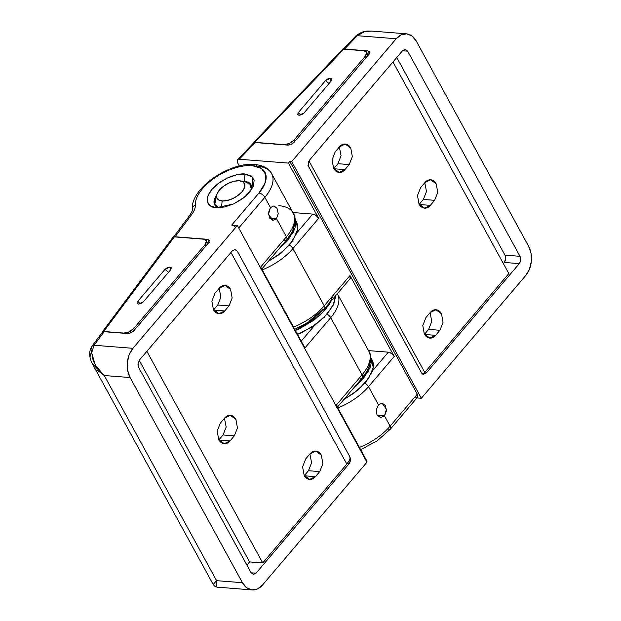 <?xml version="1.0" encoding="UTF-8"?>
<svg xmlns="http://www.w3.org/2000/svg" width="621" height="621" viewBox="0 0 621 621"><rect width="100%" height="100%" fill="white"/><g stroke="black" fill="none" stroke-linecap="round" stroke-linejoin="round"><path stroke-width="0.93" d="M170.464 269.988L169.96 267.046L171.225 267.705L170.628 269.793L143.443 301.759L170.628 269.793L171.318 267.946L169.96 267.046L167.336 267.635L164.992 269.351L137.808 301.317L140.284 303.801L137.808 301.317L137.117 303.164L138.483 304.057L137.21 303.405L137.808 301.317L164.992 269.351L168.485 272.316L164.992 269.351L169.96 267.046L170.464 269.988M172.754 237.641L174.377 236.888L203.68 239.186L206.405 240.971L205.023 244.674L133.771 328.455L129.083 331.893L123.843 333.058L103.715 331.482L174.377 236.888L203.68 239.186A7.794 3.897 151.3 0 1 206.226 240.513A7.794 3.897 151.3 0 1 205.023 244.674L133.771 328.455A7.794 3.897 151.3 0 1 123.843 333.058L103.715 331.482L102.085 332.235M138.483 304.057L141.107 303.475L143.443 301.759L138.483 304.057M134.555 329.891L133.771 328.455L134.555 329.891M205.807 246.102L205.023 244.674L205.807 246.102M101.968 332.809L102.434 331.785L103.715 331.482L174.377 236.888L173.096 237.191M325.528 80.583L330.496 78.285L331.001 81.219L330.496 78.285L331.855 79.177L331.164 81.025L303.98 112.991L299.019 115.289L297.653 114.396L298.344 112.548L325.528 80.583L327.872 78.867L330.496 78.285L331.761 78.937L331.164 81.025L303.98 112.991L301.635 114.706L299.019 115.289L297.746 114.637L298.344 112.548L325.528 80.583L329.014 83.548L325.528 80.583M363.922 50.751L343.801 49.175L254.789 142.333L284.084 144.631L289.332 143.467L294.012 140.028L365.264 56.239L366.654 52.544L363.922 50.751A7.794 3.897 151.3 0 1 366.475 52.086A7.794 3.897 151.3 0 1 365.264 56.239L366.056 57.675L365.264 56.239L294.012 140.028L294.796 141.456L294.012 140.028A7.794 3.897 151.3 0 1 284.084 144.631L254.789 142.333L253.158 143.094L254.789 142.333L343.801 49.175L363.922 50.751M342.171 49.936L343.801 49.175L342.613 49.416M300.82 115.032L298.344 112.548L300.82 115.032M216.418 207.701L224.701 206.979L233.9 203.812L242.609 198.673L249.518 192.347L253.562 185.795L254.129 180.02L251.14 175.898L245.039 174.051L252.53 177.055L252.926 187.27L245.023 196.779L233.519 203.991L216.418 207.701C210.348 207.942 201.608 201.872 211.94 189.405C222.792 176.969 240.117 172.941 245.039 174.051L236.756 174.765L227.565 177.94L218.848 183.079L211.94 189.405L207.895 195.957L207.329 201.732L210.325 205.854L215.836 207.647M245.039 174.051L244.332 181.363L251.109 184.841L251.474 189.785A20.772 10.386 -28.7 0 0 244.332 181.363L245.039 174.051M216.675 195.157L214.268 203.859L218.623 207.756L214.664 204.798L216.675 195.157A20.772 10.386 151.3 0 0 214.144 203.409A20.772 10.386 151.3 0 0 218.623 207.756M192.766 210.915A5.193 4.37 -3.1 0 1 192.293 209.23A5.193 4.37 -3.1 0 1 195.328 205.077A38.952 19.476 151.3 0 1 214.501 178.033A38.952 19.476 151.3 0 1 252.188 165.636A5.193 3.571 -85.5 0 1 254.765 164.41A5.193 3.571 -85.5 0 1 257.21 166.218A44.145 22.077 151.3 0 1 271.393 173.236A44.145 22.077 151.3 0 1 264.833 197.323L238.736 228.008L264.833 197.323L270.445 207.585L273.946 205.854L277.036 208.353L278.224 213.663L276.492 218.631L269.623 218.087L276.492 218.631L272.898 220.354L268.474 214.191L270.445 207.585L268.497 212.529L269.46 217.816L272.774 220.346L276.492 218.631L286.428 236.78L260.673 267.061L304.95 347.939L330.706 317.657L362.027 374.859L336.272 405.14L366.514 460.378L366.173 460.774L366.514 460.378L336.272 405.14L336.698 407.85M207.212 242.299L208.881 242.431L207.212 242.299M90.185 356.322L92.094 349.398A5.193 3.214 34.2 0 1 91.924 346.293A5.193 3.214 34.2 0 1 94.058 345.26L132.917 348.311L94.058 345.26L91.698 352.643L93.243 360.972L97.714 368.827L104.274 375.519L130.107 377.545L242.431 582.7L216.589 580.674L213.174 584.446L216.589 580.674L104.274 375.519L130.107 377.545A20.772 14.291 -85.5 0 1 132.917 348.311L237.362 225.493L231.726 225.05L237.362 225.493L366.957 462.203L262.512 585.021L257.474 588.972L251.885 589.911L246.607 587.714L242.431 582.7L130.107 377.545L127.678 370.481L127.352 362.447L129.191 354.661L132.917 348.311L237.362 225.493L366.957 462.203L262.512 585.021A20.772 14.291 -85.5 0 1 252.227 589.95A20.772 14.291 -85.5 0 1 242.431 582.7L216.589 580.674L104.274 375.519L97.264 370.186M102.294 332.367L92.529 345.439A5.193 3.035 36.8 0 1 94.532 344.601A18.18 9.09 151.3 0 0 94.058 345.26L104.173 331.699L127.452 333.524L130.946 332.747L134.074 330.45L208.47 242.966L209.393 240.506L207.577 239.31L175.091 236.764L191.687 214.548C194.264 211.093 195.475 207.934 195.328 205.077C195.11 201.033 196.733 196.57 200.195 191.679C203.657 186.797 208.431 182.248 214.501 178.033C220.579 173.826 227.022 170.596 233.83 168.361C240.63 166.118 246.754 165.217 252.188 165.636L261.34 168.407L265.835 174.594L264.981 183.257L258.91 193.084A5.193 2.732 40.4 0 1 264.833 197.323L270.445 207.585L273.946 205.854L277.036 208.353L278.224 213.663L276.492 218.631L286.428 236.78A44.145 22.077 -28.7 0 0 292.988 212.685M237.416 251.365L349.732 456.52L237.416 251.365L235.056 249.564L232.394 250.791L139.399 360.141L138.009 363.681L138.693 367.453L251.008 572.601L253.376 574.409L256.031 573.183L349.033 463.825L350.423 460.293L349.732 456.52C350.857 459.121 350.624 461.55 349.033 463.825L347.17 463.685A7.794 3.897 -28.7 0 0 346.821 464.081L262.737 562.944L249.588 561.912L246.894 565.079L249.588 561.912L262.737 562.944L146.89 351.339L262.737 562.944L346.821 464.081L230.965 252.468L346.821 464.081L349.483 460.208L350.042 458.314L349.732 456.52L350.042 458.314L349.483 460.208L347.17 463.685L349.033 463.825L256.031 573.183L253.469 574.417L251.008 572.601L138.693 367.453C137.575 364.861 137.808 362.423 139.399 360.141L232.394 250.791L234.963 249.557L237.416 251.365L236.019 250.061M261.099 269.762L260.673 267.061L304.95 347.939L330.706 317.657A5.193 2.732 -139.6 0 0 327.135 314.187A5.193 2.732 40.4 0 1 330.706 317.657A44.145 22.077 -28.7 0 0 337.459 293.896A44.145 22.077 151.3 0 1 330.706 317.657L362.027 374.859A44.145 22.077 -28.7 0 0 368.781 351.098A44.145 22.077 151.3 0 1 362.027 374.859A5.193 2.732 40.4 0 1 362.237 377.91A5.193 2.732 40.4 0 1 360.428 378.507M173.212 237.432L189.684 215.386C191.734 212.25 192.611 210.216 192.3 209.3C190.406 188.163 229.848 161.887 254.757 164.41A5.193 3.571 94.5 0 0 252.188 165.636A38.952 19.476 151.3 0 1 258.91 193.084L231.726 225.05L235.017 226.417M304.95 347.939L303.219 345.773M301.224 341.123L314.956 324.977L301.224 341.123M216.876 587.016L216.589 580.674L216.061 585.005L217.055 587.117L252.25 589.95M337.35 293.694L368.812 351.152C371.94 355.709 371.296 362.454 366.879 371.412L362.222 377.933A5.193 2.732 -139.6 0 0 362.027 374.859L336.272 405.14A5.193 2.732 40.4 0 1 336.846 407.197M278.813 205.675A44.145 22.077 151.3 0 1 293.283 213.205A44.145 22.077 151.3 0 1 286.428 236.78A5.193 2.732 40.4 0 1 286.638 239.83A5.193 2.732 40.4 0 1 284.829 240.428M286.638 239.83A5.193 2.732 -139.6 0 0 286.428 236.78L260.673 267.061A5.193 2.732 40.4 0 1 261.247 269.118M173.934 236.88L175.091 236.764L191.687 214.548A5.193 3.035 -143.2 0 0 189.669 215.402A5.193 3.035 36.8 0 1 191.687 214.548A25.966 12.987 -28.7 0 0 195.328 205.077A5.193 4.37 176.9 0 0 192.293 209.23M231.726 225.05L258.91 193.084A5.193 2.732 -139.6 0 1 264.833 197.323A44.145 22.077 -28.7 0 0 271.68 173.748M251.125 572.803L256.031 573.183L251.125 572.803M139.236 360.343L249.588 561.912L139.236 360.343M218.879 439.87L223.048 434.972L234.319 435.857L230.026 440.902L218.755 440.017L230.026 440.902C228.249 442.998 226.254 443.914 224.049 443.658C221.844 443.402 220.067 442.051 218.732 439.598L217.179 431.106L220.308 423.149L224.6 418.104C226.378 416.016 228.373 415.092 230.577 415.348C232.782 415.604 234.559 416.955 235.895 419.408L237.447 427.9L234.319 435.857L230.026 440.902L224.251 443.673L218.732 439.598L217.179 431.106L220.308 423.149L224.6 418.104L230.375 415.333L235.941 419.493L237.447 427.939L234.319 435.857L223.048 434.972L226.176 427.007M304.306 475.608L308.466 470.718L319.737 471.603L315.445 476.649L304.174 475.764L315.445 476.649C313.667 478.737 311.68 479.653 309.468 479.396C307.263 479.148 305.493 477.79 304.15 475.337L302.598 466.845L305.726 458.896L310.019 453.842C311.796 451.754 313.791 450.838 315.996 451.094C318.2 451.351 319.978 452.701 321.321 455.154L322.866 463.646L319.737 471.603L315.445 476.649L309.677 479.42L304.15 475.337L302.598 466.845L305.726 458.896L310.019 453.842L315.794 451.071L321.368 455.24L322.866 463.685L319.737 471.603L308.466 470.718L311.595 462.746M213.585 309.91L217.746 305.02L229.025 305.897L224.732 310.95L213.453 310.065L224.732 310.95C222.955 313.038 220.96 313.954 218.755 313.698C216.55 313.45 214.773 312.091 213.43 309.638L211.877 301.146L215.013 293.197L219.306 288.144C221.084 286.056 223.071 285.14 225.276 285.396C227.488 285.652 229.258 287.003 230.601 289.456L232.153 297.948L229.025 305.897L224.732 310.95L218.957 313.721L213.43 309.638L211.877 301.146L215.013 293.197L219.306 288.144L225.074 285.373L230.647 289.533L232.145 297.987L229.025 305.897L217.746 305.02L220.882 297.048M304.174 475.764L308.466 470.718L311.595 462.8L309.895 453.998M218.755 440.017L223.048 434.972L226.168 427.054L224.468 418.251M213.453 310.065L217.746 305.02L220.874 297.102L219.174 288.299M175.091 236.764L207.577 239.31L209.308 242.462L207.577 239.31L209.269 240.18L208.47 242.966L134.074 330.45C132.11 332.46 129.905 333.485 127.452 333.524L104.173 331.699L102.139 332.646M251.474 189.77L249.828 183.288L244.332 181.363A20.772 10.386 151.3 0 1 251.637 186.23M92.521 345.455A5.193 3.035 -143.2 0 1 94.532 344.601L104.173 331.699L102.574 332.08M94.058 345.26L91.924 346.285C88.772 351.199 88.927 357.052 92.405 363.859L104.274 375.519L95.393 365.389L91.691 352.93M415.69 397.836L417.716 396.881L417.289 394.18L390.104 426.146A5.193 2.732 40.4 0 1 390.322 429.204A5.193 2.732 -139.6 0 0 390.104 426.146A44.145 22.077 151.3 0 1 359.419 447.423A44.145 22.077 -28.7 0 0 390.104 426.146L384.492 415.891L380.557 417.584L377.025 415.045L376.279 409.782L378.445 404.845L382.031 403.114L386.464 409.278L384.492 415.891L377.188 415.317L384.492 415.891L386.441 410.939L385.47 405.653L382.163 403.13L378.445 404.845L368.509 386.697L394.257 356.415L349.98 275.538L324.224 305.819L292.91 248.61L318.666 218.328L288.423 163.098L289.852 161.413L291.73 161.561L396.182 38.75L357.323 35.7A18.18 9.09 -28.7 0 0 356.687 36.344L344.539 49.051L367.826 50.883L369.642 52.071L368.719 54.539L294.323 142.023L291.195 144.32L287.702 145.097L255.215 142.551L239.264 159.24L288.423 163.098L289.852 161.413L417.289 394.18L390.104 426.146L384.492 415.891L380.557 417.584L377.025 415.045L376.279 409.782L378.445 404.845L368.509 386.697A44.145 22.077 151.3 0 1 337.824 407.974A44.145 22.077 -28.7 0 0 368.509 386.697A5.193 2.732 -139.6 0 0 364.931 383.227A5.193 2.732 40.4 0 1 368.509 386.697L394.257 356.415L349.98 275.538L350.065 278.736M343.397 49.168L367.826 50.883L369.518 51.753L368.719 54.539L294.323 142.023C292.359 144.033 290.147 145.058 287.702 145.097L255.215 142.551L239.264 159.24L237.781 159.543L237.649 162.888L239.318 165.939L237.649 162.888L237.23 160.187L239.264 159.24L288.423 163.098L318.666 218.328L316.035 215.456L312.743 214.09L292.918 212.537L312.743 214.09L296.822 232.805L312.743 214.09A5.193 2.732 -139.6 0 1 318.666 218.328L292.91 248.61A44.145 22.077 151.3 0 1 262.225 269.887A44.145 22.077 -28.7 0 0 292.91 248.61A5.193 2.732 -139.6 0 0 289.339 245.14A5.193 2.732 40.4 0 1 292.91 248.61L324.224 305.819A44.145 22.077 151.3 0 1 293.539 327.096A44.145 22.077 -28.7 0 0 324.224 305.819A5.193 2.732 40.4 0 1 324.441 308.87A5.193 2.732 -139.6 0 0 324.224 305.819L349.98 275.538A5.193 2.732 -139.6 0 1 350.197 278.588M369.13 54.004L367.453 53.872L369.13 54.004M360.646 449.666L377.141 440.894L390.306 429.22L417.491 397.254A5.193 2.732 -139.6 0 0 417.289 394.18L289.852 161.413L291.73 161.561L421.333 398.271L525.777 275.46A20.772 14.291 -85.5 0 0 528.58 246.219L531.017 253.283L531.335 261.317L529.496 269.11L525.777 275.46L421.333 398.271L291.73 161.561L396.182 38.75L401.22 34.799L406.802 33.852L412.088 36.057L416.264 41.071L528.58 246.219L416.264 41.071A20.772 14.291 -85.5 0 0 406.46 33.821A20.772 14.291 -85.5 0 0 396.182 38.75L357.323 35.7A5.193 2.197 -134.3 0 0 355.841 35.94C364.022 29.723 367.772 31.267 371.645 31.089M308.024 165.403L421.271 372.398L423.638 374.207L426.293 372.98L519.296 263.622L520.685 260.09L519.994 256.31L407.679 51.163L405.319 49.362L402.656 50.58L309.662 159.939L308.264 163.47L308.955 167.251C307.837 164.65 308.07 162.213 309.662 159.939L402.656 50.58L405.226 49.354L407.679 51.163L402.509 50.759L407.679 51.163L519.994 256.31C521.12 258.91 520.887 261.34 519.296 263.622L504.268 262.442L503.336 263.537L504.268 262.442C505.851 260.168 506.092 257.731 504.966 255.138L519.994 256.31L504.966 255.138L396.772 57.505L504.966 255.138M421.333 398.271L416.916 397.929L421.333 398.271M368.517 350.617L388.342 352.169L391.634 353.535L394.257 356.415A5.193 2.732 -139.6 0 0 388.342 352.169L368.517 350.617M350.182 278.604L324.426 308.885A5.193 2.732 40.4 0 1 322.633 309.468L309.6 320.832M372.421 370.892L388.342 352.169L372.421 370.892M406.445 33.813L371.668 31.089L364.721 31.601L357.323 35.7A18.18 9.09 151.3 0 0 356.687 36.344A5.193 2.406 -136.3 0 0 355.072 36.717A5.193 2.406 43.7 0 1 356.687 36.344L344.539 49.051M390.322 429.204A5.193 2.732 40.4 0 1 388.505 429.794M422.684 374.129L421.271 372.398L423.732 374.215L426.293 372.98L424.438 372.833L422.684 374.129L424.756 372.437L308.979 160.971L424.756 372.437L508.832 273.574L392.984 61.96L508.832 273.574L424.756 372.437A7.794 3.897 -28.7 0 0 424.438 372.833L426.293 372.98L519.296 263.622L504.268 262.442L505.657 258.91M424.911 182.566C426.689 180.478 428.676 179.562 430.881 179.818C433.093 180.067 434.863 181.425 436.206 183.87L437.758 192.37L434.63 200.319L430.337 205.372C428.56 207.461 426.565 208.377 424.36 208.12C422.156 207.864 420.378 206.514 419.035 204.061L417.491 195.568L420.619 187.612L424.911 182.566L430.679 179.795L436.206 183.87L437.758 192.37L434.63 200.319L430.337 205.372L424.562 208.144L418.989 203.975L417.491 195.53L420.619 187.612L424.911 182.566M339.485 146.828C341.263 144.732 343.258 143.816 345.462 144.072C347.667 144.328 349.444 145.679 350.787 148.132L352.34 156.624L349.204 164.581L344.919 169.626C343.134 171.714 341.146 172.638 338.942 172.382C336.729 172.126 334.96 170.775 333.617 168.322L332.064 159.83L335.193 151.873L339.485 146.828L345.26 144.056L350.787 148.132L352.34 156.624L349.204 164.581L344.919 169.626L339.144 172.397L333.57 168.237L332.072 159.791L335.193 151.873L339.485 146.828M430.206 312.526C431.983 310.43 433.978 309.514 436.183 309.77C438.387 310.026 440.165 311.377 441.5 313.83L443.052 322.322L439.924 330.279L435.632 335.324C433.854 337.413 431.859 338.336 429.654 338.08C427.45 337.824 425.68 336.473 424.337 334.02L422.785 325.528L425.913 317.572L430.206 312.526L435.981 309.755L441.5 313.83L443.052 322.322L439.924 330.279L435.632 335.324L429.856 338.096L424.29 333.935L422.785 325.489L425.913 317.572L430.206 312.526M308.49 166.366L422.039 373.656M333.772 168.594L337.933 163.696L349.204 164.581L337.933 163.696L341.061 155.739L339.361 146.975M333.64 168.741L344.919 169.626L333.64 168.741L337.933 163.696M419.191 204.332L423.359 199.434L434.63 200.319L423.359 199.434L426.487 191.485L424.78 182.721M419.066 204.488L430.337 205.372L419.066 204.488L423.359 199.434M424.485 334.292L428.653 329.394L439.924 330.279L428.653 329.394L431.781 321.437L430.074 312.673M424.36 334.44L435.632 335.324L424.36 334.44L428.653 329.394M367.826 50.883L369.549 54.035L367.826 50.883M253.733 142.846L255.215 142.551L253.182 143.49M221.518 207.538L222.147 200.971A15.579 7.794 151.3 0 1 217.746 192.409A15.579 7.794 151.3 0 1 239.318 180.781L242.974 181.891L244.775 184.359L244.433 187.829L242.004 191.757L237.859 195.553L232.634 198.635L227.115 200.536L222.147 200.971L218.483 199.861L216.69 197.385L217.032 193.923L219.454 189.995L223.599 186.199L228.831 183.11L234.35 181.208L239.318 180.781A15.579 7.794 151.3 0 1 242.004 191.757A15.579 7.794 151.3 0 1 222.147 200.971L221.619 206.444M215.572 196.865A20.772 10.386 -28.7 0 0 217.35 207.251M370.698 357.797L373.019 362.338C373.71 365.164 373.4 368.346 372.08 371.87L365.404 382.676L354.017 393.116L343.91 399.466L357.797 390.151L368.47 378.67L373.182 367.764L371.987 359.668L370.628 357.184M370.667 357.704L368.408 371.257L354.172 387.403L363.246 378.732L369.922 367.919C371.242 364.395 371.552 361.22 370.861 358.387L370.667 357.696M297.544 334.401L311.315 327.399L324.278 317.222L332.965 305.788L335.565 295.79L334.284 302.831L327.609 313.636L316.213 324.077L301.837 332.553L297.544 334.401M333.12 295.355L328.913 305.09L319.869 315.398L295.379 330.45M331.335 300.766L325.451 309.693L314.055 320.125L299.671 328.61L295.386 330.457M295.099 219.71L297.42 224.251C298.119 227.084 297.801 230.259 296.481 233.783L289.813 244.596L278.418 255.029L268.311 261.379L282.198 252.072L292.871 240.583L297.583 229.677L296.396 221.588L295.029 219.097M294.626 218.437L293.291 232.238L278.573 249.316L287.647 240.645L294.323 229.84C295.643 226.316 295.953 223.141 295.262 220.308L295.068 219.617M207.942 243.642L206.219 240.49M172.879 237.424L102.209 332.018M368.191 55.215L366.468 52.063M253.399 142.737L342.412 49.579M261.775 269.072L286.63 239.846L291.365 233.193C295.705 224.352 296.318 217.645 293.213 213.073L271.61 173.624C269.196 168.586 263.576 165.512 254.757 164.41M92.436 363.914L213.174 584.446C215.471 587.218 215.254 586.666 217.466 587.225M337.374 407.151L362.222 377.933M91.924 346.285L92.529 345.439M324.426 308.885L311.261 320.568L294.773 329.34M253.477 143.055L237.525 159.744M342.808 49.564L355.856 35.925M239.729 180.82L244.891 181.417M217.412 193.038L215.13 197.703"/></g></svg>
